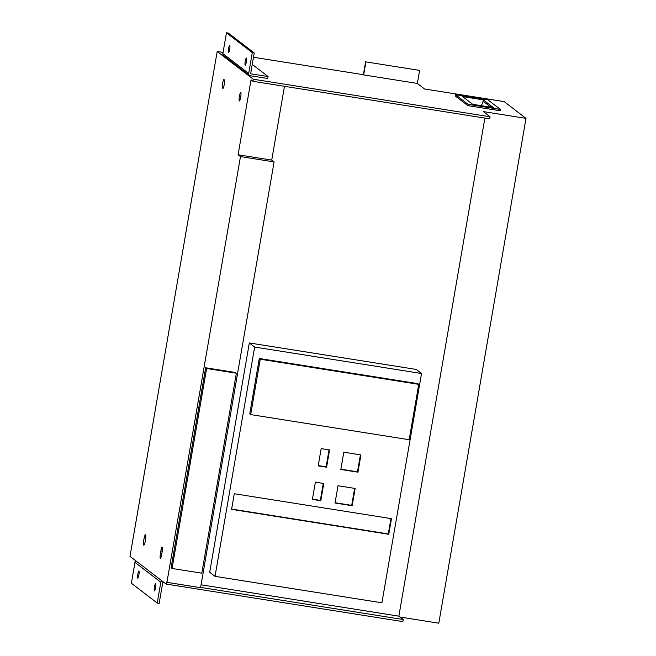 <?xml version="1.0" encoding="UTF-8"?>
<svg xmlns="http://www.w3.org/2000/svg" width="656" height="656" viewBox="0 0 656 656"><rect width="100%" height="100%" fill="white"/><g stroke="black" fill="none" stroke-linecap="round" stroke-linejoin="round"><path stroke-width="0.98" d="M365.925 61.894L419.619 70.405L365.925 61.894L363.678 74.923L417.372 83.435L424.604 88.995L504.177 101.606L526.005 118.367L483.316 111.594L490.057 116.776L253.298 79.228L252.937 81.311L489.696 118.859L490.057 116.776M419.619 70.405L417.372 83.435M365.638 61.672L363.391 74.702L253.487 57.269M223.056 52.447L217.193 51.512L129.995 556.345L166.091 584.061L402.858 621.609L403.219 619.518L200.613 587.391M240.67 97.203A4.313 0.689 -81 0 0 240.727 92.463A4.313 0.689 -81 0 0 239.432 96.252A4.313 0.689 -81 0 0 239.374 100.983A4.313 0.689 -81 0 0 240.67 97.203M145.419 540.528A5.305 0.845 -81 0 0 145.493 534.697A5.305 0.845 -81 0 0 143.902 539.363A5.305 0.845 -81 0 0 143.828 545.185A5.305 0.845 -81 0 0 145.419 540.528M138.883 574.976A3.649 0.582 -81 0 0 138.933 570.966A3.649 0.582 -81 0 0 137.834 574.172A3.649 0.582 -81 0 0 137.785 578.174A3.649 0.582 -81 0 0 138.883 574.976M155.505 587.735A3.649 0.582 -81 0 0 155.554 583.733A3.649 0.582 -81 0 0 154.463 586.931A3.649 0.582 -81 0 0 154.414 590.941A3.649 0.582 -81 0 0 155.505 587.735M228.632 48.495A3.649 0.582 99 0 1 229.731 45.289A3.649 0.582 99 0 1 229.682 49.298A3.649 0.582 99 0 1 228.583 52.496A3.649 0.582 99 0 1 228.632 48.495M245.262 61.254A3.649 0.582 99 0 1 246.353 58.056A3.649 0.582 99 0 1 246.303 62.058A3.649 0.582 99 0 1 245.213 65.264A3.649 0.582 99 0 1 245.262 61.254M399.988 617.042L438.807 623.2L526.005 118.367M217.193 51.512L253.298 79.228M250.297 75.743L267.763 78.515L268.099 76.555L250.633 73.784L254.233 52.939L252.289 52.636L248.69 73.48A1.993 1.96 127.5 0 0 250.297 75.743M455.518 94.694L455.289 95.997L467.835 105.624L500.175 110.749L500.405 109.454L487.859 99.827L455.518 94.694L468.056 104.32L500.405 109.454M166.927 582.339L200.572 587.678L274.11 161.917L240.473 156.587L166.927 582.339L166.452 581.97L166.091 584.061M236.365 373.215L235.414 372.485L205.656 367.762L171.109 567.743L172.061 568.473L201.818 573.188L236.365 373.215L206.607 368.492L205.656 367.762M252.937 81.311L251.035 79.852L238.095 154.759L240.473 156.587M162.13 551.876A4.313 0.689 -81 0 0 162.188 547.145A4.313 0.689 -81 0 0 160.892 550.925L160.449 553.533A4.313 0.689 -81 0 0 160.384 558.264A4.313 0.689 -81 0 0 161.679 554.484L162.13 551.876M224.344 79.876L223.967 79.581A4.313 0.689 -81 0 0 223.909 79.556A4.313 0.689 -81 0 0 222.581 83.525A4.313 0.689 -81 0 0 222.499 88.052L222.884 88.347A4.313 0.689 -81 0 0 222.942 88.371A4.313 0.689 -81 0 0 224.262 84.403A4.313 0.689 -81 0 0 224.344 79.876M201.064 584.799L398.848 616.164L403.219 619.518M238.095 154.759L271.732 160.097L274.11 161.917M271.732 160.097L284.474 86.313M421.529 373.51L416.216 369.426L249.313 342.957L209.707 572.253L215.029 576.337L381.923 602.807L421.529 373.51L254.635 347.04L215.029 576.337M398.848 616.164L484.882 118.096M249.313 342.957L254.635 347.04M418.741 384.359L260.252 359.217L250.69 414.592L409.18 439.725L418.741 384.359L417.79 383.629L259.3 358.496L260.252 359.217M259.3 358.496L249.739 413.862L250.69 414.592M391.476 518.658L234.282 493.73L231.584 509.359L388.778 534.287L391.476 518.658M360.948 454.92L343.801 452.205L340.825 469.466L357.963 472.181L360.948 454.92M355.15 488.466L338.012 485.752L335.027 503.013L352.174 505.727L355.15 488.466M329.574 449.942L321.161 448.614L318.185 465.875L326.59 467.203L329.574 449.942M323.777 483.488L315.372 482.16L312.387 499.421L320.8 500.758L323.777 483.488M206.607 368.492L172.061 568.473M252.289 52.636L226.451 32.8L228.395 33.112L254.233 52.939M252.257 64.395L268.099 76.555M226.451 32.8L222.851 53.644A1.993 1.96 127.5 0 0 223.581 55.53L249.419 75.366M164.451 582.799L162.754 582.528L159.154 603.372L157.219 603.069L160.818 582.225A1.993 1.96 -52.5 0 1 161.843 580.79M135.997 560.962A1.993 1.96 -52.5 0 0 134.972 562.389L131.372 583.233L157.219 603.069M483.275 99.851L462.578 96.563L472.648 104.296L493.345 107.576L483.275 99.851L483.054 101.155A10.619 10.439 -52.5 0 1 481.151 105.641M468.056 104.32L467.835 105.624M312.436 499.142L320.325 500.389L323.252 483.406M320.325 500.389L320.8 500.758M318.234 465.588L326.114 466.842L329.05 449.86M326.114 466.842L326.59 467.203M335.077 502.726L351.698 505.366L354.625 488.384M351.698 505.366L352.174 505.727M340.874 469.179L357.487 471.82L360.423 454.838M357.487 471.82L357.963 472.181M231.634 509.081L388.303 533.927L390.951 518.576M388.303 533.927L388.778 534.287M222.851 53.644L248.69 73.48M134.972 562.389L160.818 582.225M490.926 107.19L483.054 101.155M222.499 88.052L223.204 88.166M160.449 553.533L161.811 553.746M160.892 550.925L162.245 551.138"/></g></svg>
